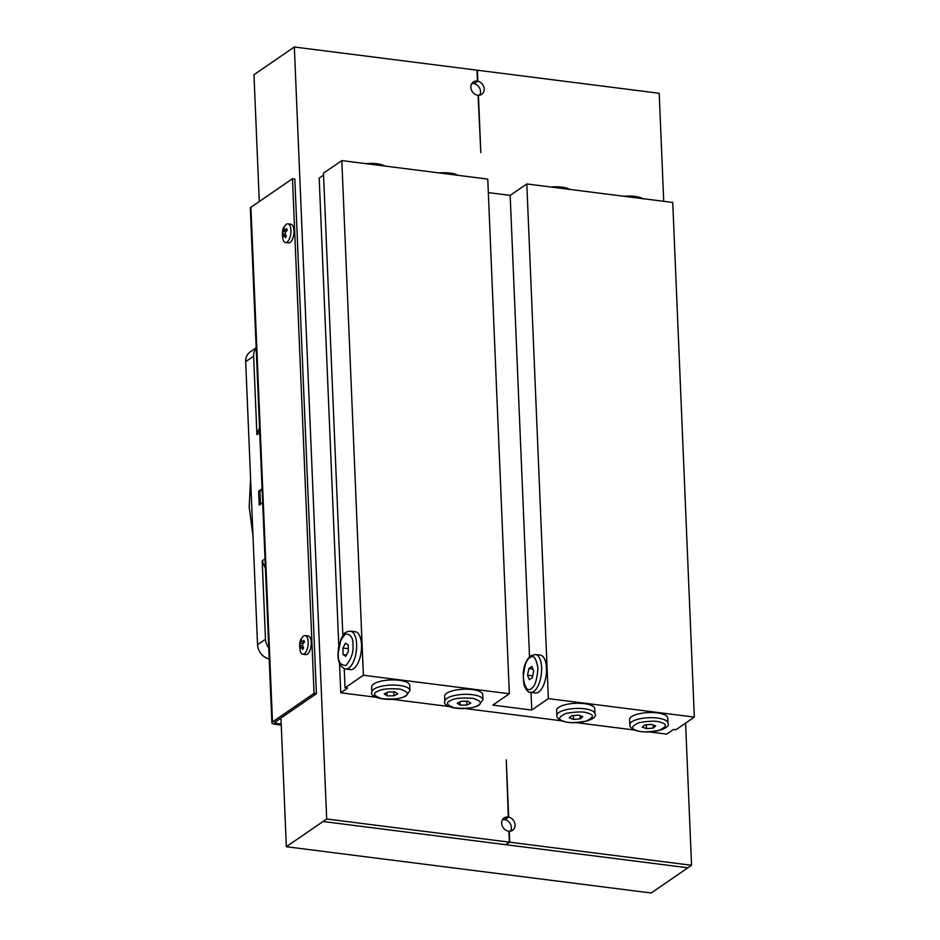 <?xml version="1.0" encoding="UTF-8"?>
<svg xmlns="http://www.w3.org/2000/svg" width="940" height="940" viewBox="0 0 940 940"><rect width="100%" height="100%" fill="white"/><g stroke="black" fill="none" stroke-linecap="round" stroke-linejoin="round"><path stroke-width="1.41" d="M644.769 724.928L642.255 727.09L646.462 728.676L653.206 728.101L655.721 725.939L651.502 724.352L644.769 724.928M629.823 724.74L629.612 719.593A19.07 6.228 -2.4 0 1 642.29 713.166A19.07 6.228 -2.4 0 1 663.628 714.377A19.07 6.228 -2.4 0 1 667.717 717.995L667.929 723.142C671.853 728.218 650.703 735.256 635.087 730.274C631.492 728.712 629.73 726.867 629.823 724.74A19.07 6.228 -2.4 0 1 642.514 718.313A19.07 6.228 -2.4 0 1 663.84 719.523A19.07 6.228 -2.4 0 1 667.929 723.142M649.705 731.966L666.695 734.128L673.545 729.417L675.977 729.734L694.319 717.114L672.746 202.464L526.811 183.946L548.373 698.608L694.319 717.114M548.373 698.608L531.746 710.041L531.006 692.38M556.856 715.481L556.633 710.334A19.07 6.228 -2.4 0 1 569.323 703.907A19.07 6.228 -2.4 0 1 590.649 705.118A19.07 6.228 -2.4 0 1 594.75 708.736L594.961 713.883C598.874 718.959 577.724 725.997 562.12 721.027C558.513 719.464 556.762 717.62 556.856 715.481A19.07 6.228 -2.4 0 1 569.534 709.054A19.07 6.228 -2.4 0 1 590.872 710.264A19.07 6.228 -2.4 0 1 594.961 713.883M338.788 645.792L319.189 178.13L323.56 175.122M529.514 656.849L510.173 195.379L488.33 192.606M342.853 635.499L323.478 173.195L341.819 160.587L363.392 675.249L509.339 693.755L492.83 705.106L531.746 710.041M376.223 697.28L340.75 692.78L347.483 688.162L345.051 687.857L344.24 668.61M634.512 730.039L576.725 722.719M561.533 720.792L465.253 708.572M449.203 706.539L392.286 699.325M340.75 692.78L339.516 663.193M523.181 672.981L523.815 684.426C525.977 690.066 528.256 692.709 530.642 692.334A19.07 8.319 97.2 0 0 533.803 691.429A19.07 8.319 97.2 0 0 541.605 670.96A19.07 8.319 97.2 0 0 535.447 654.499L530.853 655.732C526.659 659.152 524.109 664.897 523.181 672.981M535.447 654.499L540.312 655.11A19.07 8.319 97.2 0 1 546.469 671.571A19.07 8.319 97.2 0 1 538.667 692.052A19.07 8.319 97.2 0 1 535.506 692.956L530.642 692.334M527.552 675.214L529.314 679.726L532.381 677.623L533.673 671.007L531.911 666.484L528.856 668.587L527.552 675.214L532.721 675.86M685.589 723.118L691.546 865.27L509.727 842.205L509.269 831.242A7.497 6.286 55.5 0 0 512.606 830.29A7.497 6.286 55.5 0 0 515.049 824.968A7.497 6.286 55.5 0 0 508.681 817.142L506.272 759.861L508.305 817.072A7.497 6.286 55.5 0 0 504.122 817.941A7.497 6.286 55.5 0 0 502.16 825.673A7.497 6.286 55.5 0 0 508.904 831.218L509.363 842.158L326.685 818.987L294.338 47L477.003 70.171L477.461 81.11A7.497 6.286 55.5 0 0 473.278 81.98A7.497 6.286 55.5 0 0 471.304 89.711A7.497 6.286 55.5 0 0 478.061 95.257L480.822 152.562L478.425 95.281A7.497 6.286 55.5 0 0 481.762 94.329A7.497 6.286 55.5 0 0 484.206 88.995A7.497 6.286 55.5 0 0 477.837 81.181L477.367 70.218L659.198 93.283L663.722 201.313M510.502 831.148A7.497 6.286 55.5 0 0 511.384 827.482A7.497 6.286 55.5 0 0 505.015 819.668L504.991 819.351M479.659 95.187A7.497 6.286 55.5 0 0 480.54 91.521A7.497 6.286 55.5 0 0 474.16 83.707L474.148 83.39M259.287 201.536L253.976 74.73L290.671 49.515M477.461 81.11L473.795 83.637A7.497 6.286 55.5 0 0 471.716 83.637M691.546 865.27L687.88 867.784L505.697 844.672M509.727 842.205L506.049 844.437M508.305 817.072L504.639 819.598A7.497 6.286 55.5 0 0 502.559 819.598M687.868 867.784L651.197 893L286.336 846.717L323.019 821.501L505.697 844.684L509.363 842.158M286.336 846.717L280.942 718.054L316.404 693.685L294.831 179.023L292.481 178.718L314.054 693.379L272.483 721.967A5.452 1.774 177.6 0 0 271.895 722.813A5.452 1.774 177.6 0 0 274.891 724.258L281.236 725.069M316.404 693.685L314.054 693.379M281.189 724.059L276.113 723.424A2.726 0.893 -2.4 0 1 274.621 722.695A2.726 0.893 -2.4 0 1 274.915 722.273L280.942 718.125M292.481 178.718L250.91 207.305A5.452 1.774 177.6 0 0 250.322 208.151L271.895 722.813M305.147 635.569L308.191 635.957A9.4 4.101 97.2 0 1 311.222 642.29A9.4 4.101 97.2 0 1 308.966 652.372A9.4 4.101 97.2 0 1 305.829 654.604L302.786 654.216A9.4 4.101 97.2 0 1 300.318 651.326C299.12 644.675 299.672 640.175 301.987 637.837L302.046 637.755A9.4 4.101 97.2 0 1 305.147 635.569A9.4 4.101 97.2 0 1 308.179 641.902A9.4 4.101 97.2 0 1 305.923 651.996A9.4 4.101 97.2 0 1 302.786 654.216M287.887 223.838L290.93 224.225A9.4 4.101 97.2 0 1 293.962 230.559A9.4 4.101 97.2 0 1 291.705 240.652A9.4 4.101 97.2 0 1 288.568 242.873L285.525 242.496A9.4 4.101 97.2 0 1 283.058 239.606C281.859 232.944 282.423 228.444 284.726 226.105L284.785 226.023A9.4 4.101 97.2 0 1 287.887 223.838A9.4 4.101 97.2 0 1 290.93 230.171A9.4 4.101 97.2 0 1 288.662 240.264A9.4 4.101 97.2 0 1 285.525 242.496M302.234 641.715L301.282 641.597A3.137 1.363 97.2 0 1 301.787 641.456A3.137 1.363 97.2 0 1 302.281 641.773L303.926 640.293L304.431 642.149L302.798 643.63A3.137 1.363 97.2 0 1 302.48 645.956L303.655 647.871L302.668 649.458L301.493 647.531A3.137 1.363 97.2 0 1 301 647.672A3.137 1.363 97.2 0 1 300.495 647.355L303.561 647.742M301.282 641.597L301.446 639.846L300.906 640.634L300.295 643.183L302.915 643.512M284.985 229.995L284.021 229.865A3.137 1.363 97.2 0 1 284.526 229.724A3.137 1.363 97.2 0 1 285.032 230.053L286.665 228.561L287.182 230.417L285.537 231.898A3.137 1.363 97.2 0 1 285.22 234.225L286.394 236.14L285.419 237.726L284.244 235.811A3.137 1.363 97.2 0 1 283.739 235.952A3.137 1.363 97.2 0 1 283.234 235.623L286.312 236.022M284.021 229.865L284.186 228.114L283.645 228.902L283.046 231.452L285.654 231.78M269.216 658.952A13.618 11.421 55.5 0 1 257.548 644.711L245.681 361.653A13.618 11.421 55.5 0 1 250.122 351.971L256.185 347.8M268.758 647.977A13.618 11.421 -124.5 0 1 265.491 639.247L262.201 560.839L265.033 558.901M259.734 432.659L256.914 434.597L253.624 356.19A13.618 11.421 -124.5 0 1 256.197 348.2M262.671 502.736L259.24 505.097L258.653 491.185L262.096 488.824M265.421 568.289A176.614 148.121 -124.5 0 1 262.201 560.839M256.914 434.597A176.614 148.121 -124.5 0 1 259.534 427.888M262.131 489.787L259.875 491.338L258.653 491.185M259.875 491.338L260.415 504.287M285.267 234.095L282.728 233.778A3.137 1.363 97.2 0 1 283.046 231.452M282.728 233.778L282.423 235.423L286.195 235.846M283.234 235.623L282.928 237.28L282.423 235.423M283.21 229.701L284.021 229.807M285.032 230.053L287.147 230.324M286.348 236.069L284.244 235.811M302.515 645.827L299.978 645.498A3.137 1.363 97.2 0 1 300.295 643.183M299.978 645.498L299.684 647.155L303.444 647.566M300.495 647.355L300.189 649.011L299.684 647.155M300.459 641.433L301.282 641.538M302.281 641.773L304.396 642.043M303.608 647.801L301.493 647.531M294.338 47L290.66 49.526M326.685 818.987L323.019 821.513M508.681 817.142L505.015 819.668M477.837 81.181L474.16 83.707M509.339 693.755L487.766 179.094L341.819 160.587M457.78 175.298A17.707 5.781 177.6 0 0 439.062 172.925M384.801 166.039A17.707 5.781 177.6 0 0 379.008 164.101A17.707 5.781 177.6 0 0 366.095 163.666M363.392 675.249L345.051 687.857M371.864 692.122L371.653 686.976A19.07 6.228 -2.4 0 1 374.978 683.251A19.07 6.228 -2.4 0 1 396.222 680.008A19.07 6.228 -2.4 0 1 409.758 685.377L409.981 690.524A19.07 6.228 -2.4 0 0 396.433 685.154A19.07 6.228 -2.4 0 0 375.201 688.397A19.07 6.228 -2.4 0 0 371.864 692.122C368.574 697.539 390.194 702.932 405.645 696.258L409.981 690.524M444.843 701.381L444.62 696.235A19.07 6.228 -2.4 0 1 447.957 692.51A19.07 6.228 -2.4 0 1 469.189 689.267A19.07 6.228 -2.4 0 1 482.737 694.636L482.949 699.783A19.07 6.228 -2.4 0 0 469.401 694.413A19.07 6.228 -2.4 0 0 448.169 697.656A19.07 6.228 -2.4 0 0 444.843 701.381C441.553 706.798 463.162 712.179 478.625 705.517L482.949 699.783M350.526 669.586A19.07 8.319 -82.8 0 0 361.512 645.616A19.07 8.319 -82.8 0 0 355.332 631.75L350.467 631.128A19.07 8.319 97.2 0 1 356.648 645.005A19.07 8.319 97.2 0 1 345.662 668.975L350.526 669.586M467.85 701.17L461.058 701.252L457.216 703.238L460.154 705.129L466.945 705.047L470.787 703.073L467.85 701.17M394.87 691.922L388.091 692.005L384.248 693.979L387.186 695.87L393.978 695.788L397.82 693.814L394.87 691.922M343.041 654.569L345.755 656.273L348.352 651.443L348.223 644.922L345.497 643.218L342.912 648.048L343.041 654.569L346.437 655.004M348.294 648.729L342.912 648.048M510.173 195.379L526.811 183.946M569.793 189.398A17.707 5.781 177.6 0 0 551.075 187.025M642.76 198.657A17.707 5.781 177.6 0 0 624.043 196.284M571.802 715.669L569.276 717.831L573.494 719.417L580.227 718.853L582.753 716.691L578.535 715.105L571.802 715.669M532.933 669.104L528.856 668.587M653.065 724.94L653.206 728.101M646.309 724.799L646.462 728.676M580.097 715.693L580.227 718.853M573.33 715.54L573.494 719.417M393.813 691.934L393.978 695.788M387.045 692.533L387.186 695.87M466.781 701.181L466.945 705.047M460.013 701.792L460.154 705.129M661.807 722.731C667.33 724.317 666.425 726.855 659.105 730.333C647.86 732.331 640.211 732.319 636.157 730.298C630.646 728.712 631.551 726.185 638.871 722.707C650.116 720.698 657.753 720.71 661.807 722.731M529.972 657.671C533.403 654.405 536.059 657.871 537.95 668.058C536.999 680.207 534.766 687.046 531.264 688.55C527.834 691.805 525.166 688.339 523.274 678.151C524.226 666.002 526.459 659.175 529.972 657.671M272.483 721.967L250.91 207.305M276.043 721.497L276.113 723.424M257.548 644.711L265.491 639.247M253.624 356.19L245.681 361.653M450.519 700.641C454.114 698.255 461.693 697.504 473.231 698.397C481.198 701.134 482.608 703.555 477.485 705.658C473.889 708.055 466.322 708.795 454.772 707.902C446.817 705.164 445.396 702.744 450.519 700.641M377.551 691.382C381.147 688.996 388.714 688.256 400.252 689.149C408.219 691.887 409.64 694.308 404.505 696.411C400.91 698.796 393.343 699.536 381.805 698.643C373.838 695.905 372.428 693.485 377.551 691.382M338.271 654.076C337.707 646.92 340.057 640.258 345.321 634.089C350.702 633.995 353.264 637.766 352.994 645.416C353.558 652.572 351.207 659.234 345.944 665.402C340.55 665.496 338.001 661.725 338.271 654.076M563.189 721.05C557.678 719.464 558.583 716.926 565.904 713.448C577.137 711.451 584.786 711.462 588.84 713.472C594.35 715.058 593.446 717.596 586.137 721.074C574.892 723.072 567.243 723.06 563.189 721.05M252.989 535.941L249.206 506.954L250.581 478.613M350.467 631.128C342.278 632.326 343.981 635.029 340.95 638.918L337.977 654.44C338.048 662.606 340.609 667.447 345.662 668.975"/></g></svg>
